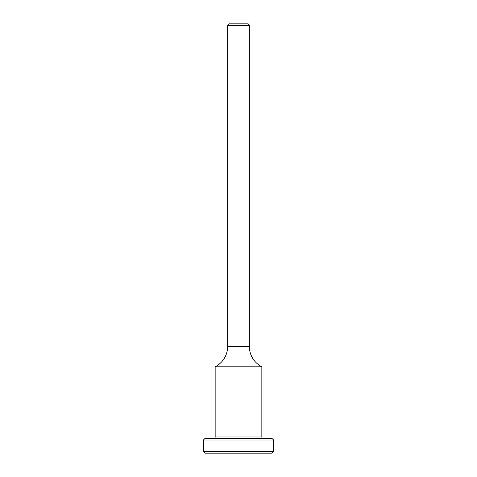 <?xml version="1.0" encoding="UTF-8"?>
<svg xmlns="http://www.w3.org/2000/svg" width="477" height="477" viewBox="0 0 477 477"><rect width="100%" height="100%" fill="white"/><g stroke="black" fill="none" stroke-linecap="round" stroke-linejoin="round"><path stroke-width="0.72" d="M272.063 453.15L204.937 453.15L203.411 451.624L273.589 451.624L272.063 453.15M203.411 440.032L204.937 438.506L272.063 438.506L273.589 440.032L203.411 440.032L203.411 451.624M273.589 440.032L273.589 451.624M263.37 438.506A1.526 1.526 0 0 1 261.843 436.98L215.157 436.98A1.526 1.526 0 0 1 213.63 438.506M261.843 436.98L261.843 366.801L215.157 366.801L215.157 436.98M261.843 366.801A22.956 22.956 0 0 1 249.334 346.362L227.666 346.362A22.956 22.956 0 0 1 215.157 366.801M227.666 25.376L229.193 23.85L247.807 23.85L249.334 25.376L227.666 25.376L227.666 346.362M249.334 25.376L249.334 346.362"/></g></svg>
